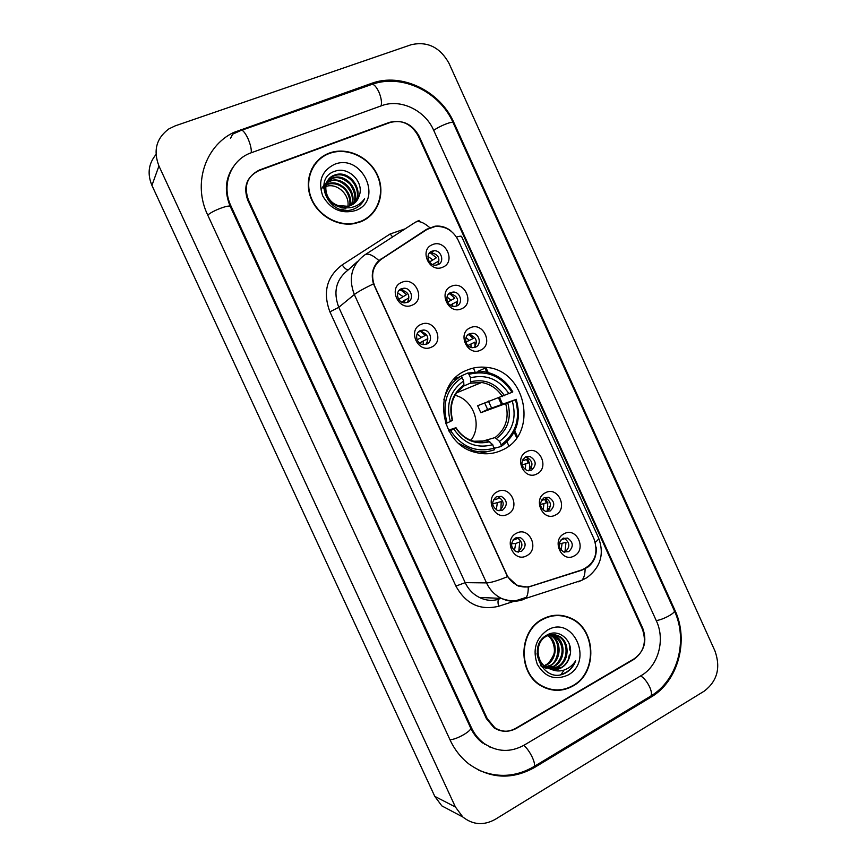 <?xml version="1.0" encoding="UTF-8"?>
<svg xmlns="http://www.w3.org/2000/svg" width="867" height="867" viewBox="0 0 867 867"><rect width="100%" height="100%" fill="white"/><g stroke="black" fill="none" stroke-linecap="round" stroke-linejoin="round"><path stroke-width="1.3" d="M466.153 370.502C431.733 383.962 438.431 444.316 475.571 452.411C484.956 454.839 493.908 454.026 502.405 449.962C538.689 434.248 526.432 370.556 486.755 367.413C479.57 366.524 472.699 367.554 466.153 370.502M431.408 347.168C417.992 353.823 407.035 329.85 421.015 324.421C434.421 317.929 445.248 341.652 431.408 347.168M420.495 330.544C413.96 332.993 416.247 344.297 423.356 344.622L426.683 344.101C433.283 341.565 430.791 330.164 423.616 330.013L420.495 330.544M507.737 514.218C494.732 521.587 483.873 497.853 497.452 491.697C510.446 484.501 521.165 507.986 507.737 514.218M496.433 496.715C491.145 501.646 491.502 506.23 497.506 510.468L502.578 510.143C507.878 505.103 507.466 500.508 501.343 496.358L496.433 496.715M526.702 555.725C513.795 563.268 502.968 539.599 516.439 533.259C529.336 525.89 540.033 549.31 526.702 555.725M515.312 538.006C510.143 542.796 510.392 547.348 516.06 551.661L521.425 551.401C526.605 546.503 526.302 541.94 520.525 537.703L515.312 538.006M412.204 305.141C398.69 311.621 387.701 287.595 401.789 282.339C415.293 276.031 426.141 299.809 412.204 305.141M401.388 288.744C394.518 291.225 397.411 303.06 404.835 302.854L407.598 302.334C414.534 299.776 411.424 287.811 403.935 288.223L401.388 288.744M461.623 308.76C448.51 315.165 437.705 291.464 451.382 286.273C464.484 280.03 475.159 303.483 461.623 308.76M450.667 292.558C444.023 295.008 446.852 306.658 454.059 306.485L456.779 305.964C463.487 303.45 460.464 291.702 453.203 292.049L450.667 292.558M480.502 350.203C467.497 356.781 456.714 333.145 470.282 327.769C483.298 321.354 493.93 344.752 480.502 350.203M469.459 333.784C463.108 336.223 465.406 347.385 472.331 347.689L475.55 347.158C481.954 344.665 479.473 333.405 472.493 333.264L469.459 333.784M536.868 473.935C524.145 481.033 513.448 457.57 526.724 451.664C539.437 444.728 550.003 467.952 536.868 473.935M525.532 456.876C520.243 461.981 520.774 466.554 527.136 470.575L531.59 470.152C536.879 464.95 536.294 460.366 529.835 456.421L525.532 456.876M555.563 514.976C542.937 522.248 532.262 498.839 545.441 492.759C558.055 485.661 568.6 508.821 555.563 514.976M544.14 497.701C538.971 502.665 539.393 507.206 545.397 511.324L550.177 510.956C555.346 505.894 554.88 501.343 548.768 497.3L544.14 497.701M574.214 555.92C561.686 563.366 551.044 540.011 564.114 533.758C576.631 526.486 587.143 549.591 574.214 555.92M562.694 538.44C557.654 543.273 557.969 547.781 563.658 551.976L568.719 551.65C573.77 546.73 573.401 542.2 567.614 538.082L562.694 538.44M442.701 267.209C429.49 273.441 418.653 249.685 432.427 244.667C445.638 238.609 456.335 262.116 442.701 267.209M431.842 251.235C424.852 253.706 428.309 265.876 435.787 265.161L437.965 264.673C445.009 262.127 441.346 249.848 433.825 250.769L431.842 251.235M496.78 496.553L498.287 496.856C504.377 500.996 504.778 505.559 499.5 510.565L498.969 510.804M516.179 537.627L517.35 537.952C523.094 542.168 523.386 546.698 518.249 551.564L517.187 551.997M544.422 497.571L545.462 497.799C551.531 501.809 551.997 506.339 546.849 511.357L546.405 511.573M563.431 538.104L564.2 538.331C569.944 542.417 570.313 546.914 565.284 551.813L564.395 552.203M427.128 229.365L435.342 226.439C445.53 226.005 453.148 230.611 458.209 240.257L594.047 539.014C598.707 553.449 594.751 563.713 582.191 569.792L531.113 586.125C526.432 587.555 521.815 587.262 517.263 585.236C512.549 582.982 509.016 579.362 506.664 574.377L374.685 286.088C370.48 274.85 372.767 265.833 381.567 259.049L427.128 229.365M508.853 445.941L507 441.877M491.589 408.075L488.392 401.053M474.91 371.499L473.349 368.063M429.252 253.24L431.202 252.796C438.247 254.226 440.436 258.214 437.759 264.749M525.326 456.985L526.637 457.169C533.042 461.071 533.639 465.612 528.415 470.792M467.757 334.911L469.643 334.77C476.492 337.263 478.01 341.544 474.216 347.591M448.51 294.119L450.461 293.815C457.418 295.788 459.282 299.928 456.031 306.235M398.95 290.543L401.464 290.033C408.509 291.897 410.481 296.026 407.382 302.42M418.555 331.844L421.037 331.562C427.962 334.001 429.555 338.282 425.827 344.405M327.282 154.044L325.656 154.684M642.306 628.954L418.262 135.978C411.413 123.84 401.768 119.31 389.326 122.388L259.536 169.965C247.301 176.088 243.562 185.971 248.309 199.616L487.221 718.613L494.84 727.749C501.841 732.149 509.027 732.355 516.385 728.367L633.766 659.451C643.964 651.919 646.804 641.743 642.306 628.954M524.112 745.176L641.125 675.631C658.367 665.845 665.433 639.868 656.352 620.826L433.641 130.213C425.047 110.272 400.511 98.47 381.718 105.676L249.468 153.405C230.069 161.284 221.248 185.939 231.001 206.097L471.431 727.738C474.487 734.273 478.801 739.573 484.35 743.615C497.235 752.112 510.49 752.632 524.112 745.176M704.307 691.086C717.302 681.061 720.856 667.677 714.961 650.954L448.965 63.237C440.013 47.252 427.431 41.074 411.196 44.716L175.167 125.867L168.794 128.945C156.342 138.265 153.058 150.609 158.943 165.976L455.424 807.014L462.826 816.996C472.916 824.929 483.71 825.72 495.209 819.369L704.307 691.086M156.006 154.554C148.495 163.592 147.141 173.877 151.931 185.419L434.779 796.361L441.845 805.887L452.422 811.479M650.933 697.166C678.265 681.343 689.189 640.214 674.873 610.13L453.907 122.626C440.338 91.111 401.638 72.134 371.564 83.362L233.429 132.564C204.926 146.425 192.756 184.021 207.625 214.853L450.125 740.06C454.666 749.771 460.962 757.769 469.014 764.065C490.093 778.848 511.888 780.018 534.397 767.555L650.933 697.166L649.437 696.884M489.508 746.921L490.386 747.159M230.199 172.479L229.755 173.194M485.65 744.515L484.74 744.417M560.992 674.493L563.409 671.156M568.329 659.885L569.272 655.105M569.662 649.947L569.272 643.878M329.265 153.101C312.619 159.105 303.959 179.035 310.505 196.972C316.856 214.973 336.97 226.97 354.538 223.556L360.672 221.789C378.11 215.016 385.837 193.33 377.557 175.253C369.526 157.079 347.277 146.577 329.633 152.971L329.265 153.101M317.452 161.316L313.919 165.077M542.406 619.179C518.163 631.133 517.566 673.832 541.767 686.209C552.214 691.747 562.607 691.671 572.968 685.992C598.176 672.673 596.182 628.109 570.183 617.9C560.83 613.934 551.564 614.356 542.406 619.179M549.689 689.406L554.295 689.807M567.462 616.827L569.63 617.857M596.149 547.164C596.854 555.498 594.079 562.152 587.815 567.137L581.844 570.172L528.252 587.122L517.241 585.604L507.52 576.653L373.482 283.856C370.816 274.449 372.626 266.689 378.922 260.577L426.575 229.3L434.996 226.2C440.772 225.561 446.028 227.078 450.775 230.752M321.05 157.577L325.873 155.02M381.047 258.962L378.673 261.01L380.331 259.927M634.211 658.768C644.398 651.236 647.248 641.071 642.75 628.272L419.064 136.076C412.215 123.948 402.57 119.418 390.139 122.496L259.005 170.582C246.759 176.695 243.009 186.589 247.767 200.244L486.409 718.635L494.006 727.771C501.028 732.182 508.214 732.387 515.583 728.399L634.211 658.768M562.921 616.047L558.413 615.202M370.708 215.471L373.85 211.45M366.676 218.657L370.447 215.179M360.509 221.432C377.763 214.734 385.414 193.287 377.232 175.394C369.299 157.415 347.288 147 329.818 153.318L329.427 153.459C312.944 159.398 304.382 179.133 310.874 196.885C317.17 214.702 337.079 226.569 354.462 223.177L360.509 221.432M323.759 187.37L325.168 186.741M326.079 184.508L328.56 183.533C340.287 179.545 353.834 193.72 349.856 205.837M323.684 185.614L324.908 184.172M325.244 183.847L326.328 182.926M326.718 182.634L330.891 180.639C343.495 176.337 357.572 192.734 351.655 205.067M321.549 189.039C323.424 185.235 326.068 182.764 329.46 181.636L330.305 181.366C337.642 176.207 357.399 190.241 351.211 205.284M345.9 208.828L340.547 209.294M323.586 188.063L327.26 181.236M327.585 180.932L333.253 177.713C346.746 173.118 361.236 191.748 353.281 204.113M323.597 186.784L327.011 181.647M327.347 181.344L332.657 178.45C337.501 176.38 343.267 178.244 349.975 184.053C355.297 192.214 356.272 198.987 352.88 204.374M342.942 207.256C336.494 207.928 326.23 200.039 325.266 192.192C324.421 184.14 327.401 178.667 334.196 175.763L334.803 175.015C321.278 178.992 323.51 201.209 338.293 205.566L348.176 206.324L350.29 205.674C354.82 203.799 357.8 200.494 359.22 195.769L355.73 202.022M325.689 186.557L326.263 186.372C337.079 182.764 349.975 194.62 347.862 206.4M327.152 184.508L327.986 184.238C333.08 182.948 337.957 183.999 342.584 187.38C346.778 189.635 351.655 200.505 349.368 205.999M335.648 174.744C350.04 169.856 364.834 190.816 354.744 202.976M335.052 175.492C349.531 170.788 363.815 191.195 354.386 203.279M359.22 195.769C364.552 182.048 348.426 166.312 335.356 171.102C311.275 178.049 329.102 217.812 352.728 209.435L353.888 209.023C358.84 207.007 362.417 203.572 364.606 198.706C361.506 203.127 357.323 205.999 352.056 207.311C347.591 208.329 343.245 207.831 338.997 205.804M334.413 164.372C321.679 170.864 317.788 181.398 322.752 195.975C330.641 209.435 341.565 214.29 355.535 210.551C384.081 200.656 362.243 152.765 334.413 164.372M314.255 165.294L311.351 169.618M558.413 615.592L553.818 615.429M572.805 685.656C597.753 672.478 595.792 628.369 570.074 618.258C560.808 614.335 551.64 614.746 542.569 619.526C518.564 631.36 517.989 673.626 541.94 685.873C552.279 691.335 562.564 691.27 572.805 685.656M548.161 635.457C558.153 641.136 557.492 659.7 546.297 665.152L544.552 665.964M544.021 666.159L542.439 666.625M550.155 634.882L550.751 635.153C561.838 639.9 562.076 660.015 550.155 665.78L546.329 667.254M545.809 667.362L542.254 667.644M550.751 635.153L549.797 635.056C563.312 641.071 557.557 664.523 549.19 665.628L545.874 666.961M552.149 634.633L554.663 635.576C565.826 640.345 566.064 660.611 554.067 666.43L546.134 668.305M554.663 635.576L553.677 635.468C571.982 649.556 555.01 667.709 553.092 666.268L545.668 668.154M551.13 669.248C554.782 670.061 558.272 669.53 561.61 667.655C565.772 665.141 568.47 661.348 569.695 656.297C574.485 641.764 559.345 627.892 547.445 634.796C525.445 645.492 542.991 684.627 564.905 673.312L565.978 672.738C570.529 670.028 573.77 666.019 575.699 660.719C572.751 665.325 568.763 668.468 563.745 670.148C559.497 671.481 555.292 671.177 551.13 669.248L547.424 667.883C535.622 662.442 534.961 642.241 545.917 636.53C550.046 634.189 554.284 634.015 558.63 635.999C569.857 640.811 570.107 661.218 558.045 667.081L550.068 668.966M541.138 666.246L543.49 667.211L540.412 665.13M544.942 636.421C549.136 634.091 553.363 633.918 557.633 635.89C568.969 640.811 568.936 661.153 557.037 666.907L549.591 668.804M569.695 656.297C567.56 662.193 564.688 665.943 561.057 667.568L551.531 669.346M547.424 667.883L546.448 667.709C540.78 664.1 537.648 659.343 537.063 653.447M547.662 635.652C552.442 637.841 556.408 649.773 553.352 655.387C550.426 661.163 547.749 664.371 545.343 665M547.424 630.146C535.752 638.48 532.371 649.849 537.269 664.252C544.855 677.116 555.086 680.725 567.972 675.068C594.242 661.163 572.989 614.562 547.424 630.146M545.256 687.932L549.786 689.027M575.699 660.719C572.502 668.197 567.386 672.835 560.342 674.656M429.49 262.018L436.35 257.792L430.433 252.893M432.546 259.721L427.995 256.394M438.431 263.709L438.019 261.444L432.622 264.543M447.61 302.171L454.763 298.215L449.919 293.837M450.938 300.08L447.004 297.002M456.898 305.086L456.421 301.857L450.211 305.195M452.791 306.333L452.596 303.721M465.904 342.086L473.144 338.542L469.285 334.76M469.285 340.341L466.023 337.599M475.149 347.331L474.791 342.172L467.887 345.521M471.03 347.439L470.944 343.971M522.14 461.006L527.992 458.946L526.562 457.147M524.069 460.561L522.909 459.282M529.455 470.131L529.639 462.555L522.01 464.983M525.239 469.719L525.716 464.159M541.301 500.584L546.188 498.893L545.354 497.766M542.243 500.443L541.745 499.836M547.25 511.129L547.836 502.492L540.455 504.507M543.208 510.11L543.891 504.041M560.678 540.119L564.352 538.743L564.016 538.266M564.948 551.976L565.988 542.33L559.096 543.999M561.155 550.296L562.011 543.815M408.693 300.155L408.314 298.248L401.746 302.074M404.683 302.854L404.51 300.134M398.722 299.386L406.623 294.552L400.11 289.459M402.819 296.449L397.66 292.97M427.453 342.097L426.987 339.105L419.498 343.029M423.204 344.611L423.15 340.937M417.103 339.821L425.296 335.421L419.921 330.826M421.47 337.263L417.081 334.033M500.898 509.601L501.224 501.581L492.64 503.868M496.26 509.883L497.3 503.153M493.377 499.88L495.631 499.511L494.472 498.232M495.631 499.511L499.565 497.94M518.856 551.195L519.68 541.962L515.724 543.468L511.563 543.75M518.336 552.127L518.683 551.542M514.413 550.697L515.724 543.468M513.058 539.913L514.066 539.838L513.611 539.274M514.066 539.838L518.011 538.32M448.499 430.205L455.988 427.702L453.777 429.013C463.856 443.655 476.839 448.878 492.738 444.684L494.385 449.789C487.482 452.227 480.383 452.509 473.1 450.623L459.282 443.731M463 386.617L463.91 384.915L463.639 380.949C450.244 390.681 445.811 404.195 450.331 421.492L445.66 423.66M461.818 377.243L461.678 375.769L467.714 373.07L468.971 374.316C486.864 369.916 501.234 375.91 512.072 392.296L477.641 405.713L480.827 412.703L487.612 409.473L484.761 403.09M487.612 409.473L515.432 399.676C520.699 418.685 515.93 433.728 501.126 444.804L501.191 446.462C516.743 434.887 521.739 419.151 516.158 399.253M501.191 446.462L494.732 448.185L493.973 447.405M479.906 453.333L488.002 451.479M447.09 423.02C441.823 403.502 446.819 388.329 462.068 377.492L460.81 376.245L453.864 379.518M460.81 376.245C452.151 381.61 446.494 389.511 443.828 399.936M449.041 431.202L450.537 430.552C461.818 447.199 476.406 453.051 494.309 448.131M501.126 444.804L499.555 441.368C512.603 431.441 516.862 418.035 512.321 401.15L515.432 399.676M450.537 430.552L453.777 429.013M462.068 377.492L463.639 380.949M512.321 401.15L480.827 412.703M479.516 442.062L495.057 437.575L499.555 441.368M492.738 444.684L488.262 440.87L473.87 441.27C466.489 439.255 460.54 434.735 455.999 427.713M450.331 421.492L452.574 420.224C448.998 405.583 452.715 394.214 463.747 386.118M512.072 392.296L512.809 391.884C505.873 380.385 496.108 373.623 483.526 371.596L467.714 373.07M508.962 393.77C499.229 379.323 486.43 373.991 470.543 377.774L468.971 374.316M470.543 377.774L470.51 383.084L463.802 385.999M470.889 440.306C482.648 425.426 473.512 399.524 455.023 395.319M377.709 262.365L375.985 263.839M372.398 84.229C402.602 73.597 439.981 92.184 453.148 122.756L674.309 610.671C675.978 612.741 663.19 619.753 656.232 620.566M649.578 696.797L650.933 695.984C651.919 694.218 651.507 691.227 649.676 687.022C647.096 681.722 644.083 678.016 640.659 675.902M533.227 767.024L534.278 766.395C534.939 764.781 534.3 761.8 532.36 757.444C529.683 751.906 526.811 747.885 523.744 745.392M449.94 739.659C456.248 739.941 472.656 730.458 470.564 727.781L230.351 206.66C224.141 191.78 225.203 178.385 233.526 166.497M207.755 215.157C212.025 210.8 230.026 204.048 230.351 206.66M232.627 134.179L240.311 130.754C242.034 129.118 244.537 131.611 247.832 138.243C250.4 144.16 251.549 148.972 251.267 152.679M241.828 130.213L370.447 84.912C372.799 83.091 375.574 85.356 378.771 91.707C381.187 97.397 381.968 102.133 381.122 105.893M453.148 122.756C452.953 120.697 439.211 126.105 433.728 130.418M434.779 796.361L455.424 807.014M151.931 185.419L158.943 165.976M633.17 659.375L633.766 659.451M259.385 170.441L259.721 169.899M388.839 122.973L389.326 122.388M674.038 610.086L674.873 610.13M533.118 767.089L534.397 767.555M240.3 130.754L241.059 129.291M370.426 84.912L371.564 83.362M453.343 123.201L453.907 122.626M470.38 727.391L471.431 727.738M230.492 206.964L231.001 206.097M457.05 377.925L456.551 376.831M415.965 221.909L419.14 220.381M365.495 254.465L414.556 222.754C417.927 220.207 422.998 221.833 429.75 227.62M595.261 542.276C597.905 540.195 598.999 538.71 598.555 537.833L461.58 236.485C461.374 235.943 459.673 236.138 456.476 237.081M507.52 576.653C497.712 580.706 490.711 582.787 486.517 582.895L354.321 294.542C357.464 292.081 363.847 288.516 373.482 283.856M528.252 587.122C528.317 592.562 527.418 596.333 525.575 598.458L522.248 599.91C515.171 602.099 508.225 601.59 501.386 598.382C494.797 595.087 489.844 589.928 486.517 582.895L465.189 582.646C468.364 589.365 473.111 594.296 479.44 597.45C485.585 600.528 491.99 601.134 498.677 599.26C497.799 600.495 497.788 602.825 498.655 606.261C480.047 610.704 465.796 603.974 455.912 586.092L329.915 311.849C322.622 292.342 326.707 276.692 342.162 264.912L390.15 233.971L405.138 228.845M357.583 261.4L348.567 269.615C336.179 279.098 332.917 291.67 338.78 307.33L354.321 294.542C348.176 278.144 351.568 265.009 364.465 255.136C367.467 252.806 372.29 254.627 378.922 260.577M585.117 568.806C585.041 574.268 583.968 578.094 581.876 580.272L578.202 581.833M526.399 597.309L498.655 606.261M522.248 599.91L521.197 599.866M499.5 598.913L501.159 598.382M329.915 311.849L338.78 307.33L465.189 582.646L455.912 586.092M342.162 264.912C344.947 268.759 347.082 270.331 348.567 269.615M390.15 233.971L392.621 236.94M518.769 586.233L519.344 586.049M549.906 507.997L549.049 506.122M547.315 502.318L545.82 499.034M532.425 469.643L530.853 466.197M529.163 462.479L527.624 459.098M517.436 436.74L514.77 430.899M502.611 404.195L499.62 397.628M488.175 372.517L485.802 367.305M581.844 570.172L580.977 570.183M426.575 229.3L424.321 231.186M463.412 386.444L456.952 392.415M496.628 438.366C507.91 429.609 511.649 417.851 507.856 403.112M455.695 427.93C464.571 440.566 475.95 445.139 489.822 441.671M463.91 384.915C452.357 393.52 448.477 405.366 452.26 420.43M495.057 437.575C505.764 429.208 509.341 418.002 505.775 403.957M504.496 395.731C495.891 383.247 484.653 378.576 470.792 381.729M502.427 396.598C497.344 388.719 490.419 384.016 481.629 382.488L470.282 383.257M517.263 585.236L516.461 585.214M431.202 252.796L433.825 250.769M564.2 538.331L567.614 538.082M545.462 497.799L548.768 497.3M526.637 457.169L529.835 456.421M469.643 334.77L472.493 333.264M450.461 293.815L453.203 292.049M401.464 290.033L403.935 288.223M517.35 537.952L520.525 537.703M498.287 496.856L501.343 496.358M421.037 331.562L423.616 330.013M477.966 371.293L486.755 367.413M674.309 610.671C688.333 640.323 677.799 679.912 650.933 695.984L534.278 766.395C516.353 776.93 497.799 778.176 478.617 770.134M482.648 743.019C477.565 739.193 473.545 734.121 470.564 727.781M441.845 805.887L462.826 816.996M259.2 170.506L259.536 169.965M230.503 138.417L233.429 132.564M479.44 597.45L501.397 598.393C509.471 601.535 517.534 601.557 525.575 598.458L581.876 580.272L586.84 577.704C600.636 567.289 604.548 553.991 598.555 537.833M549.234 509.222L548.854 508.376M546.167 502.481L544.779 499.446M528.046 462.718L526.594 459.521M516.699 437.802L514.142 432.189M501.549 404.575L498.568 398.018M486.799 372.181L484.523 367.196M325.699 187.077L326.263 186.372M327.986 184.238L328.56 183.533M330.305 181.366L330.891 180.639M332.657 178.45L333.253 177.713M557.633 635.89L558.63 635.999M540.791 685.634L541.94 685.873M471.496 451.068L473.1 450.623M470.51 383.084L481.629 382.488L456.638 392.827"/></g></svg>
